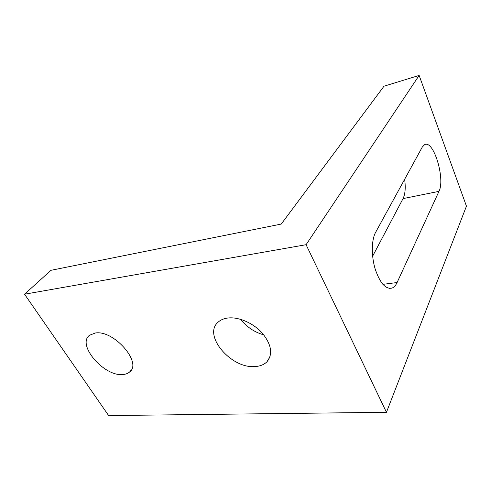 <?xml version="1.0" encoding="UTF-8"?>
<svg xmlns="http://www.w3.org/2000/svg" width="491" height="491" viewBox="0 0 491 491"><rect width="100%" height="100%" fill="white"/><g stroke="black" fill="none" stroke-linecap="round" stroke-linejoin="round"><path stroke-width="0.74" d="M372.632 256.198L403.05 198.603C405.228 194.074 405.756 187.642 404.639 179.295M422.291 147.042L424.715 144.575C433.7 139.861 445.441 179.19 438.966 191.361L397.09 282.534C395.746 285.431 394.064 287.278 392.039 288.082C385.619 289.463 379.997 283.111 375.179 269.025C371.196 255.811 371.448 239.823 375.578 232.415L422.291 147.042M95.303 333.008C113.881 329.731 142.55 362.837 129.624 371.982C127.887 373.491 125.598 374.338 122.756 374.523C104.043 376.701 76.467 344.731 89.528 335.255L95.303 333.008M228.045 317.99C238.853 316.713 253.675 323.262 262.556 333.414C271.578 344.842 273.033 354.299 266.938 361.799C264.072 364.635 260.169 366.218 255.234 366.538C231.341 369.097 202.39 335.243 218.121 322.157C220.625 319.874 223.933 318.487 228.045 317.99M240.756 319.359C246.74 327.037 254.412 332.204 263.784 334.868M24.55 294.213L108.634 415.576L386.448 412.293L466.45 206.159L419.142 75.424L306.083 244.702L24.55 294.213L50.954 270.308L281.239 224.068L383.98 86.213L419.142 75.424M386.448 412.293L306.083 244.702M403.05 198.603L438.966 191.361M382.876 284.35L397.09 282.534M389.363 288.413L392.039 288.082M129.624 371.982L131.318 369.889M266.938 361.799L270.019 356.724"/></g></svg>
